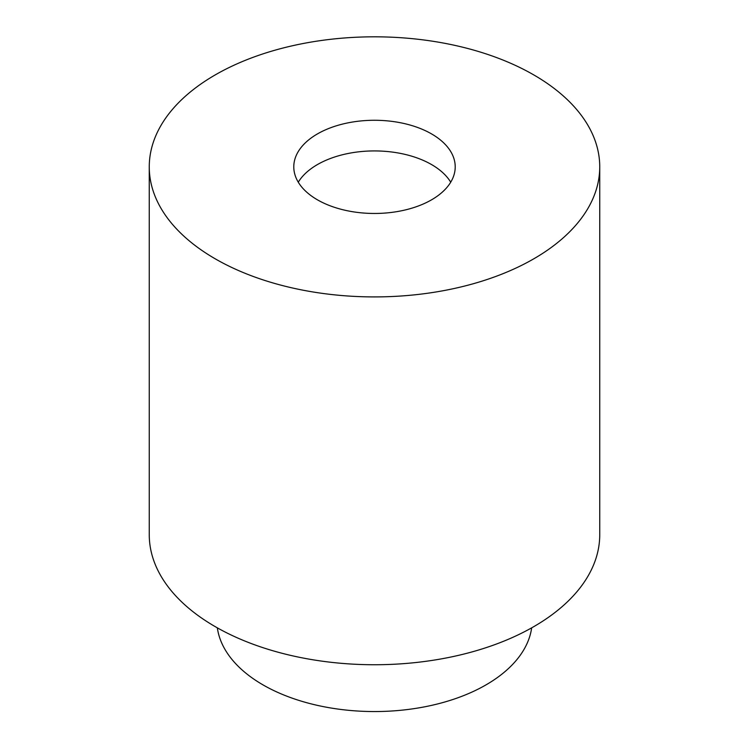 <?xml version="1.0" encoding="UTF-8"?>
<svg xmlns="http://www.w3.org/2000/svg" width="749" height="749" viewBox="0 0 749 749"><rect width="100%" height="100%" fill="white"/><g stroke="black" fill="none" stroke-linecap="round" stroke-linejoin="round"><path stroke-width="1.12" d="M531.659 627.849A157.674 91.032 180 0 1 374.5 711.55A157.674 91.032 180 0 1 217.341 627.849M599.743 166.868L599.743 534.692A225.243 130.045 180 0 1 374.5 664.738A225.243 130.045 180 0 1 149.257 534.692L149.257 166.868A225.243 130.045 180 0 1 288.299 46.719A225.243 130.045 180 0 1 533.775 74.909A225.243 130.045 180 0 1 599.743 166.868A225.243 130.045 180 0 1 374.5 296.913A225.243 130.045 180 0 1 149.257 166.868M431.574 133.921A80.714 46.597 180 0 1 455.214 166.868A80.714 46.597 180 0 1 374.5 213.465A80.714 46.597 180 0 1 293.786 166.868A80.714 46.597 180 0 1 343.613 123.819A80.714 46.597 180 0 1 431.574 133.921M298.28 182.194A80.714 46.597 180 0 1 431.574 164.574A80.714 46.597 180 0 1 450.72 182.194"/></g></svg>

